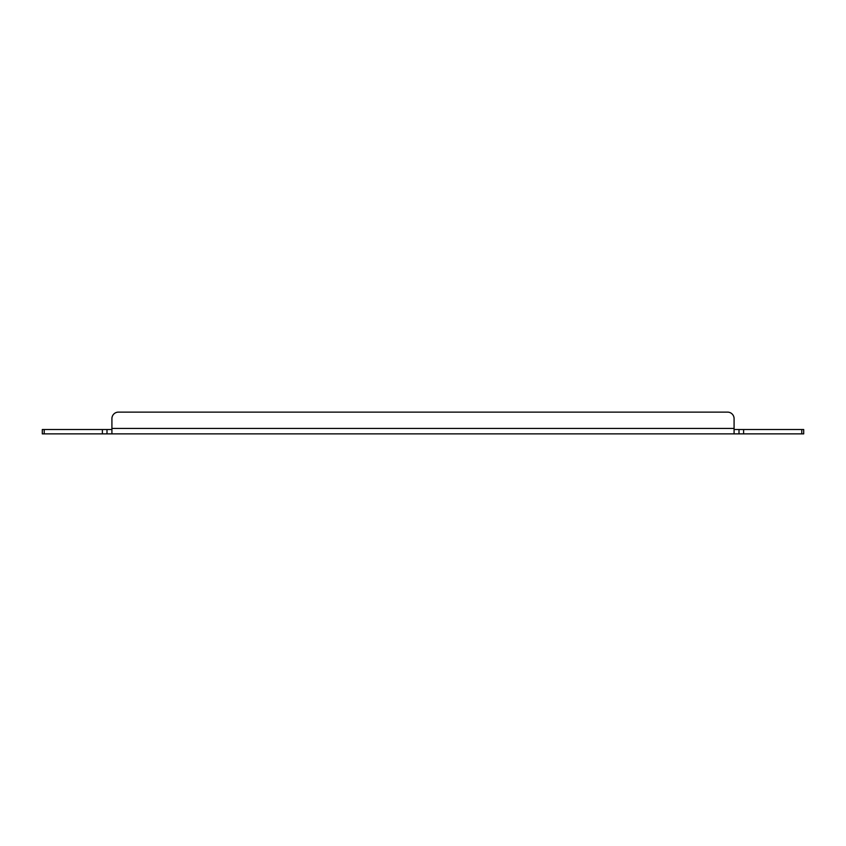 <?xml version="1.0" encoding="UTF-8"?>
<svg xmlns="http://www.w3.org/2000/svg" width="846" height="846" viewBox="0 0 846 846"><rect width="100%" height="100%" fill="white"/><g stroke="black" fill="none" stroke-linecap="round" stroke-linejoin="round"><path stroke-width="1.27" d="M44.214 429.525L42.3 429.525L42.3 433.882L44.214 433.882L44.214 429.525L106.998 429.525L106.998 433.882L111.915 433.882L111.915 418.654A6.525 6.525 0 0 1 118.44 412.118L727.56 412.118L118.44 412.118M111.915 429.525L106.998 429.525M734.085 429.525L743.613 429.525L743.613 433.882L739.002 433.882L739.002 429.525M743.613 433.882L803.7 433.882L803.7 429.525L743.613 429.525M111.915 428.436L734.085 428.436L734.085 433.882L111.915 433.882M106.998 433.882L44.214 433.882M734.085 433.882L739.002 433.882M734.085 428.436L734.085 418.654A6.525 6.525 0 0 0 727.56 412.118M801.775 433.882L801.775 429.525M102.387 433.882L102.387 429.525"/></g></svg>
